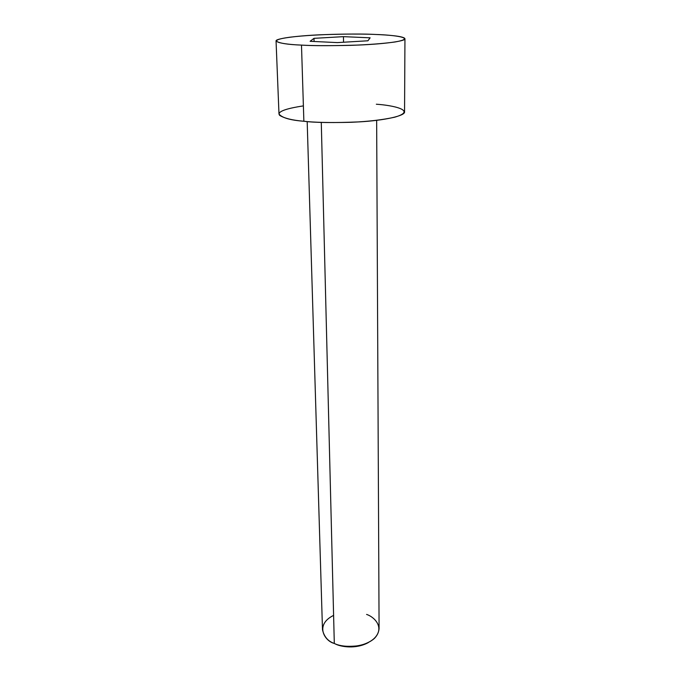 <?xml version="1.0" encoding="UTF-8"?>
<svg xmlns="http://www.w3.org/2000/svg" width="681" height="681" viewBox="0 0 681 681"><rect width="100%" height="100%" fill="white"/><g stroke="black" fill="none" stroke-linecap="round" stroke-linejoin="round"><path stroke-width="1.02" d="M307.182 121.559L322.488 629.695C324.096 636.761 328.038 641.34 334.303 643.443L335.69 644.124C341.155 646.848 355.993 649.376 368.37 642.558C355.993 649.376 341.155 646.848 335.69 644.124L334.303 643.443C324.743 641.221 314.367 624.809 333.605 615.386M366.582 614.415C373.988 616.722 385.191 627.227 374.363 638.463C361.977 649.206 340.772 647.069 334.303 643.443L321.279 122.384L334.303 643.443C339.538 646.269 347.804 647.01 359.108 645.665C371.537 642.592 378.193 636.939 379.087 628.708L376.653 120.341M276.052 41.005L278.989 114.025C281.994 117.796 290.285 120.214 303.871 121.252L301.487 45.099C287.544 44.58 279.065 43.218 276.052 41.005C275.15 38.655 296.303 35.804 320.819 34.765C345.752 33.905 364.148 33.812 375.997 34.484C361.364 33.701 318.836 33.675 289.672 37.234C262.491 40.971 283.305 44.461 301.487 45.099C312 45.738 328.285 45.823 350.357 45.355C367.936 44.759 382.756 43.644 394.827 42.009C418.832 37.838 392.23 34.944 375.997 34.484C387.608 34.952 404.344 36.17 404.948 38.757C405.876 41.073 384.476 44.01 358.623 45.048C332.362 45.874 313.311 45.891 301.487 45.099L303.871 121.252C315.397 122.733 333.928 122.938 359.474 121.873C384.612 120.452 405.45 115.761 404.557 111.829L404.948 38.757M367.919 40.783L337.359 42.597L310.119 41.303L313.992 38.34L343.454 36.655L370.123 37.821L367.919 40.783L370.123 37.821L343.454 36.655L313.992 38.34L310.119 41.303L337.359 42.597L367.919 40.783M376.338 104.227C392.188 105.214 418.083 110.45 394.691 117.2C382.952 119.805 368.532 121.507 351.43 122.291C329.97 122.801 314.111 122.461 303.871 121.252C292.6 120.333 284.539 118.375 279.678 115.378C276.775 111.914 284.684 108.747 303.385 105.887M314.077 41.49L313.992 38.34L314.077 41.49M343.547 42.231L343.454 36.655L343.547 42.231"/></g></svg>

